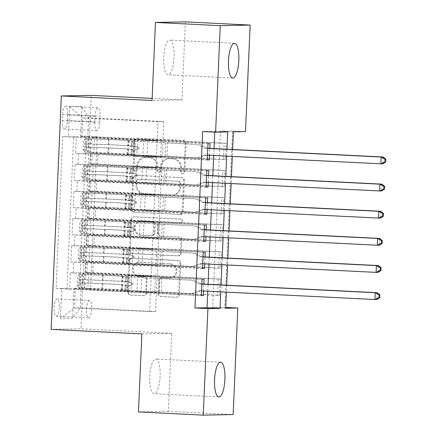 <?xml version="1.0" encoding="UTF-8"?>
<svg xmlns="http://www.w3.org/2000/svg" width="437" height="437" viewBox="0 0 437 437"><rect width="100%" height="100%" fill="white"/><g stroke="black" fill="none" stroke-linecap="round" stroke-linejoin="round"><path stroke-width="0.33" stroke-dasharray="2.19 1.64" d="M135.656 171.02A1.868 1.781 88.9 0 1 133.957 169.064L135.191 140.758A2.666 2.546 88.9 0 1 137.852 138.223L183.644 140.501A2.666 2.546 88.9 0 1 186.069 143.292L184.835 171.599A1.868 1.781 88.9 0 1 182.972 173.374A1.868 1.781 88.9 0 1 181.273 171.424L181.431 167.759A8.532 8.15 88.9 0 0 173.664 158.828L169.846 158.642A8.532 8.15 88.9 0 0 169.305 158.631A8.532 8.15 88.9 0 0 161.335 166.759L161.177 170.425A1.868 1.781 88.9 0 1 159.314 172.2A1.868 1.781 88.9 0 1 157.615 170.244L157.773 166.584A8.532 8.15 88.9 0 0 150.006 157.653L146.187 157.462A8.532 8.15 88.9 0 0 145.647 157.451A8.532 8.15 88.9 0 0 137.677 165.579L137.518 169.245A1.868 1.781 88.9 0 1 135.656 171.02M180.623 167.775A8.532 8.15 88.9 0 0 172.855 158.844L169.037 158.653A8.532 8.15 88.9 0 0 168.502 158.647A8.532 8.15 88.9 0 0 160.526 166.776L160.368 170.441A1.868 1.781 88.9 0 1 158.505 172.216A1.868 1.781 88.9 0 1 156.807 170.261L156.965 166.595A8.532 8.15 88.9 0 0 149.197 157.67L145.379 157.478A8.532 8.15 88.9 0 0 144.838 157.467A8.532 8.15 88.9 0 0 136.868 165.596L136.71 169.261A1.868 1.781 88.9 0 1 134.847 171.036A1.868 1.781 88.9 0 1 133.148 169.081L134.383 140.774A2.666 2.546 88.9 0 1 137.043 138.239L182.835 140.517A2.666 2.546 88.9 0 1 185.261 143.309L184.026 171.615A1.868 1.781 88.9 0 1 182.163 173.391A1.868 1.781 88.9 0 1 180.465 171.441L180.623 167.775L181.431 167.759M149.776 376.448A17.393 5.162 -87.1 0 1 155.812 358.974A17.393 5.162 -87.1 0 1 160.117 376.241A17.393 5.162 -87.1 0 1 154.081 393.715A17.393 5.162 -87.1 0 1 149.776 376.448M163.7 57.531A17.393 5.162 -87.1 0 1 169.736 40.062A17.393 5.162 -87.1 0 1 174.041 57.329A17.393 5.162 -87.1 0 1 168.005 74.798A17.393 5.162 -87.1 0 1 163.7 57.531M54.122 307.621A8.696 2.578 -87.1 0 1 57.143 298.886A8.696 2.578 -87.1 0 1 59.295 307.517A8.696 2.578 -87.1 0 1 56.275 316.251A8.696 2.578 -87.1 0 1 54.122 307.621M86.521 309.232A8.696 2.578 -87.1 0 1 89.536 300.498A8.696 2.578 -87.1 0 1 91.694 309.134A8.696 2.578 -87.1 0 1 88.673 317.868A8.696 2.578 -87.1 0 1 86.521 309.232M146.51 293.112A2.666 2.546 88.9 0 1 143.849 295.647L131.007 295.008A2.666 2.546 88.9 0 1 128.576 292.216L129.953 260.78A2.666 2.546 88.9 0 1 132.613 258.245L178.4 260.523A2.666 2.546 88.9 0 1 180.831 263.314L179.454 294.751A2.666 2.546 88.9 0 1 176.794 297.286L161.28 296.515A2.666 2.546 88.9 0 1 158.85 293.724L159.439 280.27A2.666 2.546 88.9 0 1 162.1 277.735L169.791 278.118A7.134 6.812 88.9 0 0 170.244 278.123A7.134 6.812 88.9 0 0 176.914 271.093A7.134 6.812 88.9 0 0 170.414 263.861L140.272 262.364A7.134 6.812 88.9 0 0 139.818 262.353A7.134 6.812 88.9 0 0 133.148 269.389A7.134 6.812 88.9 0 0 139.649 276.616L144.674 276.867A2.666 2.546 88.9 0 1 147.1 279.658L146.51 293.112L145.707 293.129A2.666 2.546 88.9 0 1 143.046 295.663L130.199 295.024A2.666 2.546 88.9 0 1 127.768 292.233L129.144 260.796A2.666 2.546 88.9 0 1 131.805 258.256L177.591 260.539A2.666 2.546 88.9 0 1 180.022 263.331L178.651 294.767A2.666 2.546 88.9 0 1 175.991 297.302L160.472 296.532A2.666 2.546 88.9 0 1 158.041 293.74L158.631 280.286A2.666 2.546 88.9 0 1 161.291 277.752L169.791 278.118M141.867 333.89L171.757 333.3L168.354 411.337L233.145 414.56M171.757 333.3L81.047 328.782L91.24 95.364M185.359 21.85L181.95 99.882L152.147 98.396M232.539 130.963L220.423 131.204L212.721 307.621L224.837 307.386L232.539 130.963L245.496 131.608M224.837 307.386L225.716 307.429M134.623 212.153A2.666 2.546 88.9 0 1 132.198 209.361L133.569 177.925A2.666 2.546 88.9 0 1 136.229 175.39L182.021 177.668A2.666 2.546 88.9 0 1 184.447 180.459L183.076 211.896A2.666 2.546 88.9 0 1 180.415 214.436L133.815 212.169A2.666 2.546 88.9 0 1 131.39 209.378L132.761 177.941A2.666 2.546 88.9 0 1 135.421 175.406L181.213 177.684A2.666 2.546 88.9 0 1 183.638 180.476L182.267 211.912A2.666 2.546 88.9 0 1 179.607 214.447L133.815 212.169M131.761 219.352L130.384 250.789A2.666 2.546 88.9 0 0 132.815 253.58L178.607 255.863A2.666 2.546 88.9 0 0 181.268 253.323L181.852 239.869A2.666 2.546 88.9 0 0 179.427 237.078L160.854 236.155A2.666 2.546 88.9 0 1 158.429 233.363L158.817 224.438A2.666 2.546 88.9 0 1 161.477 221.903L180.809 222.865A1.868 1.781 88.9 0 0 182.677 221.024A1.868 1.781 88.9 0 0 180.973 219.134L134.421 216.818A2.666 2.546 88.9 0 0 131.761 219.352L130.953 219.369L129.576 250.805L130.384 250.789M201.337 295.641L69.674 289.086L70.39 272.803L202.047 279.358M202.522 268.504L70.86 261.943L71.575 245.66L203.232 252.215M203.708 241.361L72.045 234.806L72.76 218.516L204.418 225.077M204.893 214.217L73.23 207.662L73.94 191.379L205.603 197.934M206.073 187.074L74.416 180.519L75.126 164.236L91.677 164.629L155.949 167.83L156.424 156.976L132.826 156.085L207.269 159.795M206.788 170.791L75.126 164.236M94.49 136.737L226.148 143.292L225.437 159.576L93.78 153.021L94.49 136.737L97.2 136.683L90.563 288.677L87.853 288.731L219.511 295.286L220.226 279.003L218.205 279.041L217.495 295.325L219.511 295.286M93.305 163.875L224.962 170.435L224.252 186.719L92.595 180.164L93.305 163.875L90.355 163.935L90.83 153.081L93.78 153.021M92.12 191.018L223.777 197.573L223.067 213.862L91.409 207.302L92.12 191.018L88.678 191.122L96.309 191.657L96.779 180.798L89.153 180.263L92.595 180.164M90.934 218.161L222.591 224.716L221.881 241L90.224 234.445L90.934 218.161L87.493 218.26L95.124 218.8L95.594 207.941L87.968 207.406L91.409 207.302M89.749 245.304L221.412 251.859L220.696 268.143L89.039 261.588L89.749 245.304L86.308 245.403L93.939 245.938L94.408 235.084L86.783 234.549L90.224 234.445M70.86 261.943L87.411 262.342L202.528 268.362M70.39 272.803L86.936 273.196L151.207 276.397L151.683 265.543M72.045 234.806L88.596 235.199L203.713 241.219M71.575 245.66L88.121 246.053L152.393 249.254L152.868 238.4M73.23 207.662L89.782 208.056L204.898 214.081M72.76 218.516L89.306 218.915L153.578 222.116L154.053 211.257M74.416 180.519L90.962 180.913L206.084 186.938M73.94 191.379L90.492 191.772L154.764 194.973L155.239 184.114M226.148 143.292L224.132 143.331L223.416 159.614L225.437 159.576M224.962 170.435L222.946 170.474L222.231 186.757L224.252 186.719M223.777 197.573L221.761 197.617L221.051 213.901L223.067 213.862M222.591 224.716L220.576 224.755L219.866 241.044L221.881 241M221.412 251.859L219.39 251.898L218.68 268.181L220.696 268.143M207.783 291.206L208.088 284.279M208.968 264.063L209.274 257.136M210.153 236.92L210.459 229.999M211.339 209.782L211.645 202.855M212.524 182.639L212.83 175.712M213.709 155.496L214.01 148.569M214.731 132.154L214.764 131.313L202.648 131.553M209.481 155.288L209.782 148.362M208.296 182.426L208.596 175.499M207.111 209.569L207.411 202.642M205.925 236.712L206.231 229.786M204.74 263.855L205.046 256.929M203.555 290.993L203.861 284.066M67.642 114.543L67.38 120.514A8.423 2.502 -87.1 0 1 64.457 128.975A8.423 2.502 -87.1 0 1 62.371 120.612L62.633 114.641A8.423 2.502 -87.1 0 1 65.555 106.18A8.423 2.502 -87.1 0 1 67.642 114.543L100.035 116.155L99.778 122.125A8.423 2.502 -87.1 0 1 96.85 130.587A8.423 2.502 -87.1 0 1 94.769 122.223L95.026 116.253A8.423 2.502 -87.1 0 1 97.948 107.792A8.423 2.502 -87.1 0 1 100.035 116.155M51.156 329.372L81.047 328.782M69.674 289.086L56.083 288.6L62.72 136.606L81.976 136.945L157.134 140.687L157.965 121.688L82.806 117.946L88.624 117.832L87.793 136.83L80.659 136.251L86.313 136.142L79.676 288.136L74.022 288.245L81.156 288.824L80.326 307.823L74.508 307.938L75.339 288.939L201.342 295.505M56.083 288.6L61.743 288.486L60.437 318.344L72.717 318.103L74.022 288.245M80.659 136.251L81.959 106.393L69.68 106.639L68.374 136.491M219.39 251.898L138.857 248.172L158.292 249.139L157.582 265.423L93.228 262.227L85.597 261.687L89.039 261.588M157.5 265.428L157.025 276.282L92.753 273.081L93.228 262.227M220.576 224.755L140.037 221.029L159.478 221.996L158.768 238.285L94.408 235.084M158.686 238.285L158.21 249.139L93.939 245.938M221.761 197.617L141.222 193.886L160.663 194.858L159.953 211.142L95.594 207.941M159.871 211.142L159.396 222.001L95.124 218.8M222.946 170.474L142.407 166.748L161.848 167.715L161.138 183.999L96.779 180.798M161.056 183.999L160.581 194.858L96.309 191.657M207.258 159.937L75.601 153.376L92.147 153.775L156.424 156.976M224.132 143.331L143.593 139.605L163.034 140.572L161.766 167.715L90.355 163.935M162.242 156.861L90.83 153.081M92.753 273.081L85.122 272.546L88.564 272.442L87.853 288.731M66.97 289.141L73.607 137.147L76.311 137.092L75.601 153.376M218.205 279.041L137.671 275.315L157.107 276.282L155.485 311.57L149.667 311.685L74.508 307.938L60.437 318.344M149.667 311.685L150.497 292.681M81.976 136.945L82.806 117.946L69.68 106.639M157.965 121.688L163.782 121.573L88.624 117.832L81.959 106.393M163.782 121.573L162.952 140.572L87.793 136.83M168.354 411.337L138.458 411.922M220.745 291.85L221.046 284.924M221.93 264.707L222.231 257.781M223.116 237.564L223.416 230.643M224.301 210.426L224.602 203.5M225.481 183.283L225.787 176.357M226.666 156.14L226.972 149.214M232.61 149.498L232.309 156.424M231.424 176.641L231.124 183.562M230.239 203.779L229.938 210.705M229.054 230.922L228.753 237.848M227.868 258.065L227.568 264.991M226.683 285.208L226.382 292.129M155.485 311.57L80.326 307.823L72.717 318.103M156.315 292.566L81.156 288.824M151.207 276.397L150.415 292.686M152.393 249.254L151.601 265.543M153.578 222.116L152.786 238.4M154.764 194.973L153.971 211.257M155.949 167.83L155.157 184.119M157.134 140.687L156.342 156.976M220.423 131.204L233.38 131.848M212.721 307.621L225.678 308.271M214.764 131.313L227.726 131.958M157.052 140.692L133.536 139.802L132.826 156.085M137.617 139.72L136.907 156.009M207.974 143.647L76.311 137.092M73.607 137.147L62.72 136.606M133.536 139.802L209.989 143.609M97.2 136.683L86.313 136.142M223.416 159.614L146.963 155.807L142.883 155.889L162.324 156.856M143.593 139.605L142.883 155.889M147.673 139.523L146.963 155.807M88.564 272.442L220.226 279.003M155.867 167.83L136.431 166.863L135.721 183.147M136.431 166.863L132.351 166.945L131.641 183.229M132.351 166.945L208.804 170.752M222.231 186.757L145.778 182.95L141.697 183.032L161.138 183.999M142.407 166.748L141.697 183.032M146.488 166.666L145.778 182.95M141.222 193.886L140.512 210.175L159.953 211.142M145.303 193.81L144.592 210.093L140.512 210.175M221.051 213.901L144.592 210.093M154.682 194.973L131.166 194.088L207.619 197.895M131.166 194.088L130.455 210.372M135.246 194.006L134.536 210.29M140.037 221.029L139.327 237.313L158.768 238.285M144.117 220.947L143.407 237.236L139.327 237.313M219.866 241.044L143.407 237.236M153.496 222.116L129.98 221.226L206.439 225.033M129.98 221.226L129.27 237.515M134.061 221.149L133.351 237.433M138.857 248.172L138.141 264.456L157.582 265.423M142.932 248.09L142.222 264.374L138.141 264.456M218.68 268.181L142.222 264.374M152.311 249.259L128.795 248.369L205.253 252.176M128.795 248.369L128.085 264.653M132.875 248.287L132.165 264.576M137.671 275.315L136.956 291.599L156.397 292.566M141.746 275.234L141.036 291.517L136.956 291.599M90.563 288.677L79.676 288.136M217.495 295.325L141.036 291.517M151.131 276.397L127.609 275.512L204.068 279.319M75.339 288.939L61.743 288.486M127.609 275.512L126.899 291.796M131.69 275.43L130.98 291.714M181.95 99.882L152.06 100.472M137 181.033A1.868 1.781 88.9 0 1 138.862 179.257L179.055 181.257A1.868 1.781 88.9 0 1 180.76 183.212L180.59 187.074A8.532 8.15 88.9 0 1 172.615 195.202A8.532 8.15 88.9 0 1 172.074 195.197L144.603 193.826A8.532 8.15 88.9 0 1 136.83 184.895L137 181.033L136.191 181.049A1.868 1.781 88.9 0 1 138.054 179.274L138.862 179.257M136.191 181.049L136.027 184.911A8.532 8.15 88.9 0 0 143.795 193.842L171.266 195.213A8.532 8.15 88.9 0 0 171.807 195.219A8.532 8.15 88.9 0 0 179.782 187.091L179.951 183.229A1.868 1.781 88.9 0 0 178.252 181.273L138.054 179.274M130.953 219.369A2.666 2.546 88.9 0 1 133.613 216.828L180.164 219.15A1.868 1.781 88.9 0 1 181.868 221.04A1.868 1.781 88.9 0 1 180 222.881L160.669 221.914A2.666 2.546 88.9 0 0 158.008 224.454L157.62 233.38A2.666 2.546 88.9 0 0 160.046 236.171L178.618 237.094A2.666 2.546 88.9 0 1 181.044 239.886L180.459 253.34A2.666 2.546 88.9 0 1 177.799 255.874L132.007 253.597A2.666 2.546 88.9 0 1 129.576 250.805M141.583 235.193A7.134 6.812 88.9 0 1 135.082 227.967A7.134 6.812 88.9 0 1 141.752 220.936A7.134 6.812 88.9 0 1 142.205 220.942L152.83 221.472A2.666 2.546 88.9 0 1 155.255 224.263L154.867 233.183A2.666 2.546 88.9 0 1 152.207 235.723L140.774 235.21A7.134 6.812 88.9 0 1 134.274 227.983A7.134 6.812 88.9 0 1 140.949 220.953A7.134 6.812 88.9 0 1 141.397 220.958L142.205 220.942M140.774 235.21L151.399 235.74A2.666 2.546 88.9 0 0 154.059 233.2L154.447 224.274A2.666 2.546 88.9 0 0 152.021 221.488L141.397 220.958M168.988 278.134A7.134 6.812 88.9 0 0 169.436 278.14A7.134 6.812 88.9 0 0 176.111 271.109A7.134 6.812 88.9 0 0 169.611 263.877L139.463 262.38A7.134 6.812 88.9 0 0 139.01 262.369A7.134 6.812 88.9 0 0 132.34 269.4A7.134 6.812 88.9 0 0 138.84 276.632L143.866 276.883A2.666 2.546 88.9 0 1 146.291 279.675L145.707 293.129M83.025 149.525L86.395 149.694L87.892 152.376L84.521 152.207L83.025 149.525L83.38 141.38L85.117 138.638L109.042 139.594A17.256 0.339 -177.5 0 1 129.084 140.807A17.256 0.339 -177.5 0 1 128.385 140.872L128.161 146.029L127.812 146.062L136.415 146.613A1.628 1.557 88.9 0 1 137.901 148.323A1.628 1.557 88.9 0 1 136.273 149.869L127.67 149.317L128.019 149.285L127.79 154.441L127.446 154.474L198.715 158.008L167.092 156.435L167.688 142.866L131.772 141.042A20.785 0.41 -177.5 0 0 132.613 140.96L132.389 146.116A20.785 0.41 -177.5 0 1 131.542 146.198L131.772 141.042M84.521 152.207L107.873 153.076A20.785 0.41 -177.5 0 1 132.023 154.534A20.785 0.41 -177.5 0 1 131.176 154.611L131.198 149.47L137.322 149.853A1.628 1.557 -91.1 0 0 138.95 148.301A1.628 1.557 -91.1 0 0 137.464 146.592L131.542 146.198M85.117 138.638L108.463 139.501A20.785 0.41 -177.5 0 1 132.613 140.96M128.385 140.872L197.284 144.478L204.734 148.05A2.715 2.595 -91.1 0 0 205.69 148.296L207.766 148.4M167.688 142.866L197.284 144.478M87.892 152.376L108.447 153.168A17.256 0.339 -177.5 0 1 128.494 154.376A17.256 0.339 -177.5 0 1 127.79 154.441M131.176 154.611L167.092 156.435M86.395 149.694L86.75 141.55L83.38 141.38M88.487 138.802L86.75 141.55M207.466 155.184L205.395 155.08A2.715 2.595 -91.1 0 0 204.418 155.228L196.694 158.047M131.4 149.454A20.785 0.41 2.5 0 0 132.247 149.378A20.785 0.41 2.5 0 0 108.097 147.919L85.674 147.056C84.674 145.963 84.718 144.876 85.816 143.795L108.239 144.658A20.785 0.41 -177.5 0 1 132.389 146.116M128.161 146.029A17.256 0.339 2.5 0 0 128.86 145.963A17.256 0.339 2.5 0 0 108.813 144.751L89.541 143.981C87.984 145.035 87.935 146.116 89.399 147.242L108.671 148.012A17.256 0.339 -177.5 0 1 128.718 149.219A17.256 0.339 -177.5 0 1 128.019 149.285M85.674 147.056L89.399 147.242L85.674 147.056M199.305 144.439L206.75 148.012A2.715 2.595 -91.1 0 0 207.712 148.258L207.772 148.258M383.167 156.992L382.872 163.782L207.417 155.042A2.715 2.595 -91.1 0 0 206.439 155.19L198.715 158.008M81.839 176.668L85.21 176.832L86.706 179.52L83.336 179.35L81.839 176.668L82.194 168.524L83.931 165.776L107.857 166.737A17.256 0.339 -177.5 0 1 127.899 167.95A17.256 0.339 -177.5 0 1 127.2 168.016L126.976 173.172L126.626 173.205L135.23 173.757A1.628 1.557 88.9 0 1 136.715 175.461A1.628 1.557 88.9 0 1 135.088 177.012L126.484 176.461L126.834 176.428L126.604 181.584L126.26 181.617L197.529 185.151L165.907 183.578L166.502 170.004L130.587 168.179A20.785 0.41 -177.5 0 0 131.428 168.103L131.204 173.26A20.785 0.41 -177.5 0 1 130.357 173.342L130.587 168.179M83.336 179.35L106.688 180.213A20.785 0.41 -177.5 0 1 130.838 181.672A20.785 0.41 -177.5 0 1 129.991 181.754L130.013 176.614L136.136 176.99A1.628 1.557 -91.1 0 0 137.764 175.439A1.628 1.557 -91.1 0 0 136.278 173.735L130.357 173.342M83.931 165.776L107.278 166.644A20.785 0.41 -177.5 0 1 131.428 168.103M127.2 168.016L196.104 171.621L203.549 175.193A2.715 2.595 -91.1 0 0 204.505 175.439L206.581 175.543M166.502 170.004L196.104 171.621M86.706 179.52L107.262 180.312A17.256 0.339 -177.5 0 1 127.309 181.519A17.256 0.339 -177.5 0 1 126.604 181.584M129.991 181.754L165.907 183.578M85.21 176.832L85.565 168.693L82.194 168.524M87.302 165.945L85.565 168.693M206.28 182.327L204.21 182.224A2.715 2.595 -91.1 0 0 203.232 182.371L195.508 185.19M130.215 176.597A20.785 0.41 2.5 0 0 131.062 176.515A20.785 0.41 2.5 0 0 106.912 175.057L84.467 174.194C83.489 173.101 83.533 172.02 84.631 170.938L107.054 171.801A20.785 0.41 -177.5 0 1 131.204 173.26M126.976 173.172A17.256 0.339 2.5 0 0 127.675 173.107A17.256 0.339 2.5 0 0 107.628 171.894L88.356 171.124C86.799 172.173 86.75 173.26 88.214 174.379L107.486 175.15A17.256 0.339 -177.5 0 1 127.533 176.362A17.256 0.339 -177.5 0 1 126.834 176.428M88.181 174.379L84.488 174.194L88.181 174.379M198.119 171.583L205.565 175.155A2.715 2.595 -91.1 0 0 206.526 175.401L206.586 175.401M381.982 184.135L381.687 190.92L206.231 182.185A2.715 2.595 -91.1 0 0 205.253 182.333L197.529 185.151M80.654 203.806L84.024 203.975L85.521 206.657L82.151 206.493L80.654 203.806L81.009 195.667L82.746 192.919L106.672 193.881A17.256 0.339 -177.5 0 1 126.714 195.093A17.256 0.339 -177.5 0 1 126.014 195.159L125.79 200.315L125.441 200.348L134.044 200.9A1.628 1.557 88.9 0 1 135.53 202.604A1.628 1.557 88.9 0 1 133.902 204.155L125.299 203.604L125.648 203.571L125.419 208.728L125.075 208.76L196.344 212.295L164.727 210.716L165.317 197.147L129.401 195.323A20.785 0.41 -177.5 0 0 130.248 195.246L130.018 200.403A20.785 0.41 -177.5 0 1 129.172 200.479L129.401 195.323M82.151 206.493L105.503 207.357A20.785 0.41 -177.5 0 1 129.652 208.815A20.785 0.41 -177.5 0 1 128.806 208.897L128.828 203.757L134.951 204.134A1.628 1.557 -91.1 0 0 136.579 202.582A1.628 1.557 -91.1 0 0 135.093 200.878L129.172 200.479M82.746 192.919L106.093 193.788A20.785 0.41 -177.5 0 1 130.248 195.246M126.014 195.159L194.918 198.764L202.364 202.336A2.715 2.595 -91.1 0 0 203.32 202.582L205.395 202.686M165.317 197.147L194.918 198.764M85.521 206.657L106.076 207.449A17.256 0.339 -177.5 0 1 126.124 208.662A17.256 0.339 -177.5 0 1 125.419 208.728M128.806 208.897L164.727 210.716M84.024 203.975L84.379 195.836L81.009 195.667M86.116 193.088L84.379 195.836M205.1 209.47L203.025 209.367A2.715 2.595 -91.1 0 0 202.047 209.514L194.323 212.333M129.03 203.735A20.785 0.41 2.5 0 0 129.876 203.658A20.785 0.41 2.5 0 0 105.727 202.2L83.303 201.337C82.303 200.244 82.347 199.157 83.445 198.081L105.869 198.944A20.785 0.41 -177.5 0 1 130.018 200.403M125.79 200.315A17.256 0.339 2.5 0 0 126.49 200.25A17.256 0.339 2.5 0 0 106.442 199.037L87.176 198.267C85.614 199.316 85.565 200.403 87.029 201.523L106.3 202.293A17.256 0.339 -177.5 0 1 126.348 203.505A17.256 0.339 -177.5 0 1 125.648 203.571M83.303 201.337L87.029 201.523L83.303 201.337M196.934 198.72L204.379 202.298A2.715 2.595 -91.1 0 0 205.341 202.539L205.401 202.544M380.796 211.279L380.501 218.063L205.046 209.328A2.715 2.595 -91.1 0 0 204.068 209.476L196.344 212.295M79.468 230.949L82.839 231.118L84.336 233.8L80.965 233.631L79.468 230.949L79.824 222.81L81.561 220.062L105.486 221.024A17.256 0.339 -177.5 0 1 125.534 222.231A17.256 0.339 -177.5 0 1 124.829 222.296L124.605 227.453L124.255 227.486L132.859 228.038A1.628 1.557 88.9 0 1 134.345 229.747A1.628 1.557 88.9 0 1 132.717 231.299L124.113 230.747L124.463 230.714L124.239 235.871L123.89 235.904L195.159 239.432L163.542 237.859L164.132 224.29L128.216 222.466A20.785 0.41 -177.5 0 0 129.062 222.389L128.833 227.546A20.785 0.41 -177.5 0 1 127.992 227.622L128.216 222.466M80.965 233.631L104.317 234.5A20.785 0.41 -177.5 0 1 128.467 235.958A20.785 0.41 -177.5 0 1 127.62 236.035L127.642 230.9L133.766 231.277A1.628 1.557 -91.1 0 0 135.394 229.725A1.628 1.557 -91.1 0 0 133.908 228.021L127.992 227.622M81.561 220.062L104.907 220.925A20.785 0.41 -177.5 0 1 129.062 222.389M124.829 222.296L193.733 225.902L201.178 229.48A2.715 2.595 -91.1 0 0 202.134 229.72L204.21 229.824M164.132 224.29L193.733 225.902M84.336 233.8L104.891 234.593A17.256 0.339 -177.5 0 1 124.938 235.805A17.256 0.339 -177.5 0 1 124.239 235.871M127.62 236.035L163.542 237.859M82.839 231.118L83.194 222.974L79.824 222.81M84.931 220.232L83.194 222.974M203.915 236.608L201.839 236.51A2.715 2.595 -91.1 0 0 200.862 236.657L193.138 239.476M127.844 230.878A20.785 0.41 2.5 0 0 128.691 230.802A20.785 0.41 2.5 0 0 104.541 229.343L82.118 228.48C81.118 227.387 81.167 226.3 82.26 225.224L104.683 226.087A20.785 0.41 -177.5 0 1 128.833 227.546M124.605 227.453A17.256 0.339 2.5 0 0 125.304 227.387A17.256 0.339 2.5 0 0 105.262 226.18L85.991 225.41C84.428 226.459 84.379 227.546 85.849 228.666L105.115 229.436A17.256 0.339 -177.5 0 1 125.162 230.649A17.256 0.339 -177.5 0 1 124.463 230.714M82.118 228.48L85.849 228.666L82.118 228.48M195.749 225.863L203.194 229.436A2.715 2.595 -91.1 0 0 204.155 229.682L204.216 229.687M379.616 238.422L379.316 245.206L203.861 236.466A2.715 2.595 -91.1 0 0 202.883 236.614L195.159 239.432M78.283 258.092L81.653 258.262L83.15 260.944L79.78 260.774L78.283 258.092L78.638 249.948L80.375 247.205L104.301 248.161A17.256 0.339 -177.5 0 1 124.348 249.374A17.256 0.339 -177.5 0 1 123.644 249.44L123.42 254.596L123.07 254.629L131.674 255.181A1.628 1.557 88.9 0 1 133.159 256.89A1.628 1.557 88.9 0 1 131.532 258.436L122.928 257.885L123.278 257.852L123.054 263.008L122.704 263.041L193.973 266.575L162.356 265.002L162.946 251.433L127.03 249.609A20.785 0.41 -177.5 0 0 127.877 249.527L127.648 254.684A20.785 0.41 -177.5 0 1 126.806 254.766L127.03 249.609M79.78 260.774L103.132 261.643A20.785 0.41 -177.5 0 1 127.282 263.101A20.785 0.41 -177.5 0 1 126.435 263.178L126.457 258.038L132.586 258.42A1.628 1.557 -91.1 0 0 134.208 256.869A1.628 1.557 -91.1 0 0 132.728 255.159L126.806 254.766M80.375 247.205L103.727 248.069A20.785 0.41 -177.5 0 1 127.877 249.527M123.644 249.44L192.548 253.045L199.993 256.617A2.715 2.595 -91.1 0 0 200.949 256.863L203.025 256.967M162.946 251.433L192.548 253.045M83.15 260.944L103.706 261.736A17.256 0.339 -177.5 0 1 123.753 262.943A17.256 0.339 -177.5 0 1 123.054 263.008M126.435 263.178L162.356 265.002M81.653 258.262L82.009 250.117L78.638 249.948M83.746 247.369L82.009 250.117M202.73 263.751L200.654 263.648A2.715 2.595 -91.1 0 0 199.676 263.795L191.952 266.614M126.664 258.021A20.785 0.41 2.5 0 0 127.506 257.945A20.785 0.41 2.5 0 0 103.356 256.486L80.932 255.623C79.933 254.531 79.982 253.444 81.074 252.362L103.498 253.225A20.785 0.41 -177.5 0 1 127.648 254.684M123.42 254.596A17.256 0.339 2.5 0 0 124.119 254.531A17.256 0.339 2.5 0 0 104.077 253.318L84.805 252.548C83.243 253.602 83.194 254.684 84.663 255.809L103.935 256.579A17.256 0.339 -177.5 0 1 123.977 257.786A17.256 0.339 -177.5 0 1 123.278 257.852M80.932 255.623L84.663 255.809L80.932 255.623M194.563 253.007L202.009 256.579A2.715 2.595 -91.1 0 0 202.97 256.825L203.03 256.825M378.431 265.559L378.131 272.349L202.675 263.609A2.715 2.595 -91.1 0 0 201.697 263.757L193.973 266.575M77.098 285.235L80.468 285.399L81.965 288.081L78.594 287.917L77.098 285.235L77.453 277.091L79.19 274.343L103.116 275.305A17.256 0.339 -177.5 0 1 123.163 276.517A17.256 0.339 -177.5 0 1 122.458 276.583L122.234 281.739L121.885 281.772L130.488 282.324A1.628 1.557 88.9 0 1 131.974 284.028A1.628 1.557 88.9 0 1 130.346 285.579L121.743 285.028L122.092 284.995L121.868 290.152L121.519 290.184L192.788 293.719L161.171 292.145L161.761 278.571L125.845 276.747A20.785 0.41 -177.5 0 0 126.692 276.67L126.462 281.827A20.785 0.41 -177.5 0 1 125.621 281.903L125.845 276.747M78.594 287.917L101.947 288.781A20.785 0.41 -177.5 0 1 126.096 290.239A20.785 0.41 -177.5 0 1 125.25 290.321L125.272 285.181L131.4 285.558A1.628 1.557 -91.1 0 0 133.023 284.006A1.628 1.557 -91.1 0 0 131.542 282.302L125.621 281.903M79.19 274.343L102.542 275.212A20.785 0.41 -177.5 0 1 126.692 276.67M122.458 276.583L191.362 280.188L198.808 283.76A2.715 2.595 -91.1 0 0 199.764 284.006L201.839 284.11M161.761 278.571L191.362 280.188M81.965 288.081L102.52 288.879A17.256 0.339 -177.5 0 1 122.568 290.086A17.256 0.339 -177.5 0 1 121.868 290.152M125.25 290.321L161.171 292.145M80.468 285.399L80.823 277.26L77.453 277.091M82.56 274.512L80.823 277.26M201.544 290.895L199.469 290.791A2.715 2.595 -91.1 0 0 198.491 290.938L190.767 293.757M125.479 285.164A20.785 0.41 2.5 0 0 126.32 285.082A20.785 0.41 2.5 0 0 102.171 283.624L79.747 282.761C78.747 281.668 78.797 280.587 79.889 279.505L102.313 280.368A20.785 0.41 -177.5 0 1 126.462 281.827M122.234 281.739A17.256 0.339 2.5 0 0 122.934 281.674A17.256 0.339 2.5 0 0 102.892 280.461L83.62 279.691C82.058 280.74 82.009 281.827 83.478 282.947L102.75 283.717A17.256 0.339 -177.5 0 1 122.792 284.929A17.256 0.339 -177.5 0 1 122.092 284.995M79.747 282.761L83.478 282.947L79.747 282.761M193.383 280.15L200.829 283.722A2.715 2.595 -91.1 0 0 201.785 283.968L201.845 283.968M377.246 292.703L376.945 299.487L201.49 290.752A2.715 2.595 -91.1 0 0 200.512 290.9L192.788 293.719M133.148 169.081L133.957 169.064M180.465 171.441L181.273 171.424M156.807 170.261L157.615 170.244M86.936 273.196L87.411 262.342M88.121 246.053L88.596 235.199M89.306 218.915L89.782 208.056M90.492 191.772L90.962 180.913M91.677 164.629L92.147 153.775M97.489 164.514L97.964 153.66M85.619 272.502L86.089 261.648M86.799 245.359L87.274 234.505M87.984 218.221L88.46 207.362M89.17 191.078L89.645 180.219M78.076 164.175L78.551 153.321M76.89 191.319L77.365 180.465M75.705 218.462L76.18 207.602M74.519 245.605L74.995 234.745M73.334 272.743L73.809 261.889M95.026 116.253L62.633 114.641M94.769 122.223L62.371 120.612M99.778 122.125L67.38 120.514M136.868 165.596L137.677 165.579M145.379 157.478L146.187 157.462M149.197 157.67L150.006 157.653M156.965 166.595L157.773 166.584M160.368 170.441L161.177 170.425M160.526 166.776L161.335 166.759M169.037 158.653L169.846 158.642M172.855 158.844L173.664 158.828M184.026 171.615L184.835 171.599M185.261 143.309L186.069 143.292M182.835 140.517L183.644 140.501M137.043 138.239L137.852 138.223M134.383 140.774L135.191 140.758M136.71 169.261L137.518 169.245M179.607 214.447L180.415 214.436M182.267 211.912L183.076 211.896M183.638 180.476L184.447 180.459M181.213 177.684L182.021 177.668M135.421 175.406L136.229 175.39M132.761 177.941L133.569 177.925M131.39 209.378L132.198 209.361M178.252 181.273L179.055 181.257M179.951 183.229L180.76 183.212M179.782 187.091L180.59 187.074M171.266 195.213L172.074 195.197M143.795 193.842L144.603 193.826M136.027 184.911L136.83 184.895M132.007 253.597L132.815 253.58M177.799 255.874L178.607 255.863M180.459 253.34L181.268 253.323M181.044 239.886L181.852 239.869M178.618 237.094L179.427 237.078M160.046 236.171L160.854 236.155M157.62 233.38L158.429 233.363M158.008 224.454L158.817 224.438M160.669 221.914L161.477 221.903M180 222.881L180.809 222.865M180.164 219.15L180.973 219.134M133.613 216.828L134.421 216.818M152.021 221.488L152.83 221.472M154.447 224.274L155.255 224.263M154.059 233.2L154.867 233.183M151.399 235.74L152.207 235.723M146.291 279.675L147.1 279.658M143.866 276.883L144.674 276.867M138.84 276.632L139.649 276.616M139.463 262.38L140.272 262.364M169.611 263.877L170.414 263.861M161.291 277.752L162.1 277.735M158.631 280.286L159.439 280.27M158.041 293.74L158.85 293.724M160.472 296.532L161.28 296.515M175.991 297.302L176.794 297.286M178.651 294.767L179.454 294.751M180.022 263.331L180.831 263.314M177.591 260.539L178.4 260.523M131.805 258.256L132.613 258.245M129.144 260.796L129.953 260.78M127.768 292.233L128.576 292.216M130.199 295.024L131.007 295.008M143.046 295.663L143.849 295.647M137.464 146.592L136.415 146.613M84.483 152.142L85.068 138.704M88.438 138.873L87.853 152.305M134.869 146.466L135.093 141.309M160.685 156.184L161.275 142.609M134.498 154.878L134.727 149.722M134.044 141.326L133.815 146.488M133.673 149.744L133.449 154.9M108.239 144.658L108.463 139.501M107.873 153.076L108.097 147.919M109.042 139.594L108.813 144.751M108.671 148.012L108.447 153.168M90.546 143.942L90.77 138.786M91.344 138.884L91.12 144.041M90.175 152.36L90.399 147.203M90.978 147.296L90.749 152.453M165.181 156.37L165.77 142.801M204.734 148.05L206.75 148.012M205.69 148.296L207.712 148.258M205.395 155.08L207.417 155.042M204.418 155.228L206.439 155.19M89.541 143.981L85.816 143.795M137.322 149.853L136.273 149.869M136.278 173.735L135.23 173.757M83.298 179.279L83.882 165.847M87.253 166.016L86.668 179.449M133.684 173.609L133.908 168.447M159.5 183.327L160.089 169.753M133.312 182.021L133.542 176.865M132.859 168.469L132.63 173.626M132.487 176.887L132.264 182.043M107.054 171.801L107.278 166.644M106.688 180.213L106.912 175.057M107.857 166.737L107.628 171.894M107.486 175.15L107.262 180.312M89.361 171.085L89.585 165.929M90.159 166.022L89.935 171.178M88.99 179.503L89.219 174.341M89.793 174.439L89.569 179.596M163.995 183.513L164.585 169.944M203.549 175.193L205.565 175.155M204.505 175.439L206.526 175.401M204.21 182.224L206.231 182.185M203.232 182.371L205.253 182.333M88.356 171.124L84.631 170.938M136.136 176.99L135.088 177.012M135.093 200.878L134.044 200.9M82.112 206.422L82.702 192.99M86.067 193.154L85.483 206.592M132.498 200.747L132.722 195.59M158.314 210.465L158.904 196.896M132.132 209.165L132.356 204.008M131.674 195.612L131.45 200.769M131.302 204.024L131.078 209.181M105.869 198.944L106.093 193.788M105.503 207.357L105.727 202.2M106.672 193.881L106.442 199.037M106.3 202.293L106.076 207.449M88.176 198.229L88.4 193.072M88.973 193.165L88.749 198.322M87.804 206.641L88.034 201.484M88.607 201.577L88.383 206.734M162.81 210.656L163.4 197.082M202.364 202.336L204.379 202.298M203.32 202.582L205.341 202.539M203.025 209.367L205.046 209.328M202.047 209.514L204.068 209.476M87.176 198.267L83.445 198.081M134.951 204.134L133.902 204.155M133.908 228.021L132.859 228.038M80.927 233.566L81.517 220.128M84.882 220.297L84.297 233.735M131.313 227.89L131.537 222.733M157.129 237.608L157.719 224.039M130.947 236.302L131.171 231.146M130.488 222.755L130.264 227.912M130.122 231.168L129.893 236.324M104.683 226.087L104.907 220.925M104.317 234.5L104.541 229.343M105.486 221.024L105.262 226.18M105.115 229.436L104.891 234.593M86.99 225.372L87.214 220.215M87.788 220.308L87.564 225.465M86.619 233.784L86.848 228.627M87.422 228.72L87.198 233.877M161.624 237.794L162.214 224.225M201.178 229.48L203.194 229.436M202.134 229.72L204.155 229.682M201.839 236.51L203.861 236.466M200.862 236.657L202.883 236.614M85.991 225.41L82.26 225.224M133.766 231.277L132.717 231.299M132.728 255.159L131.674 255.181M79.742 260.709L80.332 247.271M83.696 247.44L83.112 260.873M130.128 255.033L130.352 249.877M155.943 264.751L156.533 251.177M129.762 263.445L129.986 258.289M129.303 249.893L129.079 255.055M128.937 258.311L128.707 263.467M103.498 253.225L103.727 248.069M103.132 261.643L103.356 256.486M104.301 248.161L104.077 253.318M103.935 256.579L103.706 261.736M85.805 252.51L86.029 247.353M86.602 247.451L86.379 252.608M85.434 260.927L85.663 255.771M86.236 255.863L86.013 261.02M160.439 264.937L161.029 251.368M199.993 256.617L202.009 256.579M200.949 256.863L202.97 256.825M200.654 263.648L202.675 263.609M199.676 263.795L201.697 263.757M84.805 252.548L81.074 252.362M132.586 258.42L131.532 258.436M131.542 282.302L130.488 282.324M78.556 287.846L79.146 274.414M82.511 274.583L81.927 288.016M128.942 282.171L129.166 277.014M154.758 291.894L155.348 278.32M128.576 290.589L128.8 285.432M128.117 277.036L127.894 282.193M127.751 285.454L127.522 290.61M102.313 280.368L102.542 275.212M101.947 288.781L102.171 283.624M103.116 275.305L102.892 280.461M102.75 283.717L102.52 288.879M84.62 279.653L84.844 274.496M85.417 274.589L85.193 279.746M84.254 288.07L84.478 282.908M85.051 283.007L84.827 288.163M159.254 292.08L159.844 278.511M198.808 283.76L200.829 283.722M199.764 284.006L201.785 283.968M199.469 290.791L201.49 290.752M198.491 290.938L200.512 290.9M83.62 279.691L79.889 279.505M131.4 285.558L130.346 285.579M220.603 362.202L155.812 358.974M234.527 43.285L169.736 40.062M89.536 300.498L57.143 298.886M89.864 163.979L90.339 153.119M88.678 191.122L89.153 180.263M87.493 218.26L87.968 207.406M86.308 245.403L86.783 234.549M85.122 272.546L85.597 261.687M97.948 107.792L65.555 106.18M96.85 130.587L64.457 128.975M88.673 317.868L56.275 316.251M232.795 78.026L168.005 74.798M218.871 396.938L154.081 393.715M144.838 157.467L145.647 157.451M158.62 172.216L159.429 172.2M168.502 158.647L169.305 158.631M182.284 173.396L183.087 173.38M136.874 138.234L137.682 138.218M134.962 171.036L135.77 171.02M179.776 214.452L180.585 214.436M135.251 175.401L136.06 175.384M137.939 179.268L138.748 179.257M171.807 195.219L172.615 195.202M177.968 255.88L178.771 255.863M160.499 221.914L161.308 221.898M180.12 222.881L180.929 222.865M140.949 220.953L141.752 220.936M151.568 235.74L152.371 235.723M133.443 216.828L134.252 216.812M139.01 262.369L139.818 262.353M169.436 278.14L170.244 278.123M161.122 277.746L161.93 277.73M176.155 297.307L176.963 297.291M131.635 258.256L132.444 258.24M143.216 295.669L144.019 295.652M131.34 146.215L131.564 141.058M130.974 154.632L131.198 149.47M127.812 146.062L128.036 140.905M127.446 154.474L127.67 149.317M132.247 149.378L132.023 154.534M129.084 140.807L128.86 145.963M128.718 149.219L128.494 154.376M205.221 155.08L207.242 155.042M137.426 149.853L136.377 149.875M130.155 173.358L130.379 168.201M129.789 181.77L130.013 176.614M126.626 173.205L126.85 168.048M126.26 181.617L126.484 176.461M131.062 176.515L130.838 181.672M127.899 167.95L127.675 173.107M127.533 176.362L127.309 181.519M204.035 182.224L206.056 182.18M136.24 176.996L135.191 177.018M128.97 200.501L129.194 195.344M128.604 208.913L128.828 203.757M125.441 200.348L125.665 195.186M125.075 208.76L125.299 203.604M129.876 203.658L129.652 208.815M126.714 195.093L126.49 200.25M126.348 203.505L126.124 208.662M202.85 209.361L204.871 209.323M135.055 204.134L134.006 204.155M127.784 227.639L128.008 222.482M127.418 236.056L127.642 230.9M124.255 227.486L124.479 222.329M123.89 235.904L124.113 230.747M128.691 230.802L128.467 235.958M125.534 222.231L125.304 227.387M125.162 230.649L124.938 235.805M201.67 236.504L203.686 236.466M133.869 231.277L132.821 231.299M126.599 254.782L126.823 249.625M126.233 263.2L126.457 258.038M123.07 254.629L123.294 249.472M122.704 263.041L122.928 257.885M127.506 257.945L127.282 263.101M124.348 249.374L124.119 254.531M123.977 257.786L123.753 262.943M200.485 263.648L202.5 263.609M132.684 258.42L131.635 258.442M125.414 281.925L125.638 276.768M125.048 290.337L125.272 285.181M121.885 281.772L122.109 276.616M121.519 290.184L121.743 285.028M126.32 285.082L126.096 290.239M123.163 276.517L122.934 281.674M122.792 284.929L122.568 290.086M199.299 290.791L201.315 290.747M131.499 285.563L130.45 285.585"/><path stroke-width="0.66" d="M214.567 379.671A17.393 5.162 -87.1 0 1 220.603 362.202A17.393 5.162 -87.1 0 1 224.908 379.469A17.393 5.162 -87.1 0 1 218.871 396.938A17.393 5.162 -87.1 0 1 214.567 379.671M228.491 60.759A17.393 5.162 -87.1 0 1 234.527 43.285A17.393 5.162 -87.1 0 1 238.831 60.552A17.393 5.162 -87.1 0 1 232.795 78.026A17.393 5.162 -87.1 0 1 228.491 60.759M152.147 98.396L91.24 95.364L61.349 95.954L51.156 329.372L141.867 333.89L138.458 411.922L203.254 415.15L207.903 308.62L220.024 308.38L220.745 291.85M61.349 95.954L152.06 100.472L155.463 22.44L185.359 21.85L250.15 25.078L245.496 131.608L233.38 131.848L232.61 149.498M225.716 307.429L237.794 308.03L233.145 414.56L203.254 415.15M203.861 284.066L204.068 279.319L202.047 279.358L201.337 295.641L203.352 295.603L203.555 290.993M205.046 256.929L205.253 252.176L203.232 252.215L202.522 268.504L204.538 268.46L204.74 263.855M206.231 229.786L206.439 225.033L204.418 225.077L203.708 241.361L205.723 241.322L205.925 236.712M207.411 202.642L207.619 197.895L205.603 197.934L204.893 214.217L206.909 214.179L207.111 209.569M208.596 175.499L208.804 170.752L206.788 170.791L206.073 187.074L208.094 187.036L208.296 182.426M226.972 149.214L227.726 131.958L215.605 132.198L202.648 131.553L194.946 307.976L207.062 307.735L207.783 291.206M208.088 284.279L208.968 264.063M209.274 257.136L210.153 236.92M210.459 229.999L211.339 209.782M211.645 202.855L212.524 182.639M212.83 175.712L213.709 155.496M214.01 148.569L214.731 132.154M209.782 148.362L209.989 143.609L207.974 143.647L207.258 159.937L209.279 159.893L209.481 155.288M155.463 22.44L220.259 25.663L250.15 25.078M194.946 307.976L207.903 308.62M215.605 132.198L220.259 25.663M221.046 284.924L221.93 264.707M222.231 257.781L223.116 237.564M223.416 230.643L224.301 210.426M224.602 203.5L225.481 183.283M225.787 176.357L226.666 156.14M226.382 292.129L225.678 308.271L237.794 308.03M232.309 156.424L231.424 176.641M231.124 183.562L230.239 203.779M229.938 210.705L229.054 230.922M228.753 237.848L227.868 258.065M227.568 264.991L226.683 285.208M207.062 307.735L220.024 308.38M207.269 159.795L209.279 159.893M206.084 186.938L208.094 187.036M204.898 214.081L206.909 214.179M203.713 241.219L205.723 241.322M202.528 268.362L204.538 268.46M201.342 295.505L203.352 295.603M385.724 161.925L385.844 159.21L385.035 159.226L384.915 161.941L385.724 161.925L382.872 163.782L380.851 163.82L207.466 155.184M384.915 161.941L380.851 163.82L381.151 157.036L383.167 156.992L207.772 148.258M207.766 148.4L381.151 157.036L385.035 159.226M385.844 159.21L383.167 156.992M384.538 189.068L384.658 186.353L383.85 186.37L383.73 189.084L384.538 189.068L381.687 190.92L379.666 190.964L206.28 182.327M383.73 189.084L379.666 190.964L379.966 184.174L381.982 184.135L206.586 175.401M206.581 175.543L379.966 184.174L383.85 186.37M384.658 186.353L381.982 184.135M383.353 216.206L383.473 213.491L382.665 213.507L382.544 216.222L383.353 216.206L380.501 218.063L378.48 218.101L205.1 209.47M382.544 216.222L378.48 218.101L378.781 211.317L380.796 211.279L205.401 202.544M205.395 202.686L378.781 211.317L382.665 213.507M383.473 213.491L380.796 211.279M382.167 243.349L382.288 240.634L381.479 240.65L381.364 243.365L382.167 243.349L379.316 245.206L377.3 245.244L203.915 236.608M381.364 243.365L377.3 245.244L377.595 238.46L379.616 238.422L204.216 229.687M204.21 229.824L377.595 238.46L381.479 240.65M382.288 240.634L379.616 238.422M380.982 270.492L381.102 267.777L380.294 267.794L380.179 270.508L380.982 270.492L378.131 272.349L376.115 272.388L202.73 263.751M380.179 270.508L376.115 272.388L376.41 265.603L378.431 265.559L203.03 256.825M203.025 256.967L376.41 265.603L380.294 267.794M381.102 267.777L378.431 265.559M379.802 297.635L379.917 294.92L379.108 294.937L378.994 297.646L379.802 297.635L376.945 299.487L374.93 299.531L201.544 290.895M378.994 297.646L374.93 299.531L375.225 292.741L377.246 292.703L201.845 283.968M201.839 284.11L375.225 292.741L379.108 294.937M379.917 294.92L377.246 292.703"/></g></svg>
